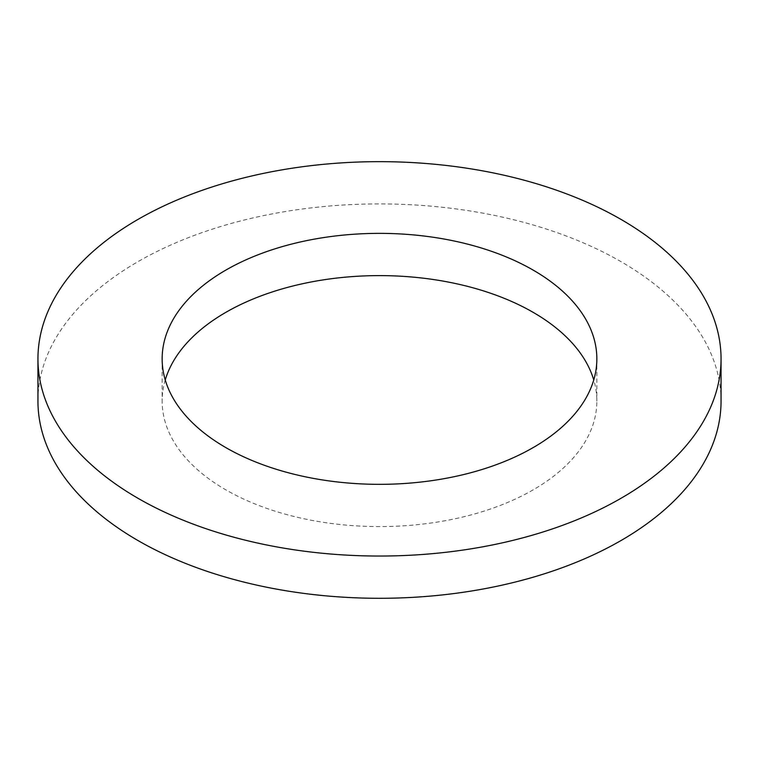 <?xml version="1.0" encoding="UTF-8"?>
<svg xmlns="http://www.w3.org/2000/svg" width="759" height="759" viewBox="0 0 759 759"><rect width="100%" height="100%" fill="white"/><g stroke="black" fill="none" stroke-linecap="round" stroke-linejoin="round"><path stroke-width="0.57" stroke-dasharray="3.79 2.85" d="M721.05 401.103A341.55 197.188 0 0 0 379.5 203.905A341.55 197.188 0 0 0 37.95 401.103M165.253 379.974A217.349 125.482 0 0 0 162.151 401.103A217.349 125.482 0 0 0 225.812 489.83A217.349 125.482 0 0 0 462.677 517.04A217.349 125.482 0 0 0 596.849 401.103A217.349 125.482 0 0 0 593.747 379.974M162.151 358.846L162.151 401.103M596.849 358.846L596.849 401.103"/><path stroke-width="1.14" d="M137.986 498.284A341.55 197.188 0 0 0 510.209 541.034A341.55 197.188 0 0 0 721.05 358.846A341.55 197.188 0 0 0 379.5 161.658A341.55 197.188 0 0 0 37.95 358.846A341.55 197.188 0 0 0 137.986 498.284M225.812 447.582A217.349 125.482 0 0 0 462.677 474.783A217.349 125.482 0 0 0 596.849 358.846A217.349 125.482 0 0 0 379.5 233.364A217.349 125.482 0 0 0 162.151 358.846A217.349 125.482 0 0 0 225.812 447.582M37.95 358.846L37.95 401.103A341.55 197.188 0 0 0 137.986 540.541A341.55 197.188 0 0 0 510.209 583.282A341.55 197.188 0 0 0 721.05 401.103L721.05 358.846M593.747 379.974A217.349 125.482 0 0 0 379.5 275.612A217.349 125.482 0 0 0 165.253 379.974"/></g></svg>
